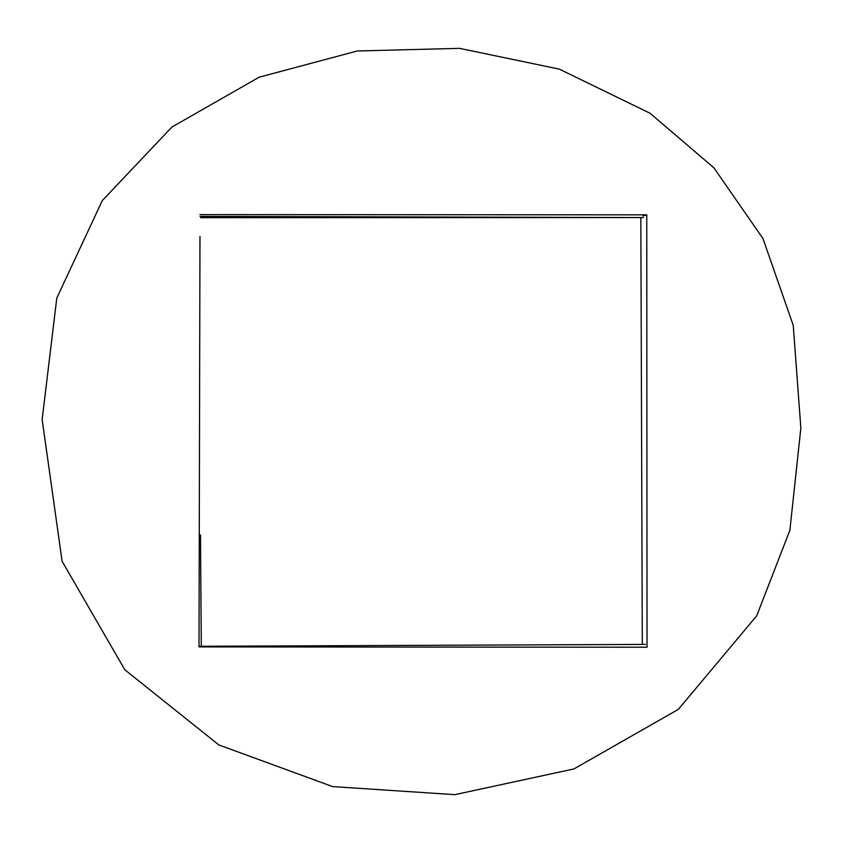 <?xml version="1.0" encoding="UTF-8"?>
<svg xmlns="http://www.w3.org/2000/svg" width="843" height="843" viewBox="0 0 843 843"><rect width="100%" height="100%" fill="white"/><g stroke="black" fill="none" stroke-linecap="round" stroke-linejoin="round"><path stroke-width="1.26" d="M199.97 214.607L646.771 214.839L643.03 216.04M199.97 236.472L199.011 646.908L647.034 647.234L646.771 214.839M800.85 428.086L789.88 530.247L756.751 615.748L678.362 709.353L573.914 768.942L454.862 794.654L332.679 786.603L218.843 744.938L124.827 669.785L62.108 561.28L42.15 419.54L56.787 298.085L102.277 200.613L171.961 127.008L259.17 77.177L357.253 50.991L459.53 48.346L559.352 69.137L650.037 113.247L713.947 167.852L762.968 238.569L793.231 325.335L800.85 428.086M640.996 217.557L200.676 217.684M642.303 644.421L640.828 217.715M199.011 646.286L645.39 644.41M643.346 217.557L199.97 216.388M200.486 534.999L201.298 646.296"/></g></svg>
